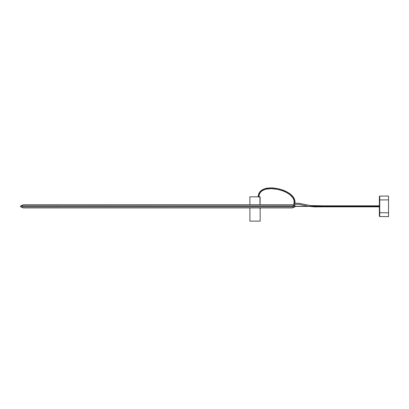 <?xml version="1.0" encoding="UTF-8"?>
<svg xmlns="http://www.w3.org/2000/svg" width="409" height="409" viewBox="0 0 409 409"><rect width="100%" height="100%" fill="white"/><g stroke="black" fill="none" stroke-linecap="round" stroke-linejoin="round"><path stroke-width="0.61" d="M259.94 196.826L259.981 204.74L259.94 196.826L249.894 196.826L255.037 196.826C248.406 196.826 248.406 196.826 255.037 196.826M259.899 221.126L250.175 221.126M260.052 209.147L259.996 207.915L260.052 209.147M255.037 221.126C261.663 221.126 261.663 221.126 255.037 221.126C248.406 221.126 248.406 221.126 255.037 221.126M259.009 195.814L259.454 194.055L260.666 192.072L262.343 190.66L265.226 189.382L265.012 188.646L261.934 190.011L260.093 191.565L258.739 193.779L258.171 196.959L258.191 196.34L258.958 196.386L258.938 196.959L259.009 195.814L258.248 195.717L258.191 196.34M293.902 205.067L293.55 204.878L294.03 203.534L294.777 203.723L294.976 201.274L294.373 198.917L292.655 196.228L289.94 193.748L287.021 191.913L279.603 189.04L271.423 187.874L265.012 188.646L261.934 190.011L260.093 191.565L258.739 193.779L258.248 195.717M292.517 204.771L294.981 205.85L294.981 206.806L292.133 207.91L23.201 207.884L20.716 206.806L20.716 205.85L23.569 204.745L292.133 204.745L23.569 204.745L20.716 205.85L20.716 206.806L20.45 206.325M23.737 207.884L292.133 207.91M292.496 204.766L294.981 205.85L294.981 206.806L20.716 206.806L23.201 207.884M295.068 205.916L20.716 205.85M388.53 216.622L388.53 212.792L388.53 216.622L379.741 216.545L379.368 216.172L379.368 196.489L379.741 196.115L388.53 196.039L388.53 199.868L388.53 196.039M388.53 212.792L388.53 199.868L379.741 199.945L379.741 212.716L388.53 212.792M388.55 206.33C388.55 204.403 388.55 204.403 388.55 206.33C388.55 208.258 388.55 208.258 388.55 206.33M259.919 196.821L257.138 196.862L259.955 196.862L259.996 204.74M260.012 207.915L260.032 209.117M260.109 203.534L260.139 196.821M260.139 209.183L260.109 207.915M294.981 206.806L292.496 207.884M322.445 206.407L322.445 206.847L322.445 206.407L322.445 206.847L368.662 206.847L368.688 206.407M322.445 206.254L322.445 205.819L322.445 206.254L322.445 205.819L310.411 205.569L299.546 203.37L295.589 203.155L294.342 203.672L293.498 205.093M294.03 203.534L294.102 200.589L292.977 197.93L290.221 194.935L286.658 192.588L282.88 190.88L277.578 189.347L271.407 188.641L266.054 189.162L265.876 188.416L265.012 188.646M271.407 188.641L271.423 187.874L272.742 187.92L279.603 189.04L284.531 190.717L289.051 193.125L292.067 195.584L294.025 198.196L294.976 201.279L294.777 203.723M259.096 195.287L258.345 195.139M259.219 194.771L258.478 194.566M259.454 194.055L258.739 193.779M259.761 193.38L259.086 193.022M260.175 192.7L259.546 192.261M260.666 192.072L260.093 191.565M261.172 191.555L260.651 190.993M261.724 191.09L261.259 190.482M262.343 190.66L261.934 190.011M262.997 190.277L262.639 189.602M263.698 189.94L263.391 189.239M264.418 189.648L264.158 188.932M267 188.968L266.862 188.212L271.423 187.874M267.956 188.82L267.859 188.058M269.035 188.707L268.979 187.946M270.124 188.651L270.104 187.884M272.696 188.687L272.737 187.92M274.214 188.815L274.296 188.053M275.727 189.014L275.84 188.258M277.578 189.347L277.731 188.6M279.408 189.781L279.603 189.04M281.157 190.287L281.392 189.556M282.88 190.88L283.146 190.165M284.229 191.422L284.531 190.717M285.554 192.025L285.886 191.335M286.658 192.588L287.021 191.913M287.737 193.201L288.13 192.547M288.626 193.764L289.051 193.125M289.485 194.362L289.94 193.748M291.443 194.981L290.922 195.543L290.221 194.935L290.707 194.341M292.655 196.228L292.072 196.729L291.52 196.121L292.067 195.584M292.547 197.312L293.156 196.852M292.977 197.93L293.621 197.511M293.35 198.559L294.025 198.196M293.667 199.219L294.373 198.917M293.918 199.894L294.649 199.664M294.102 200.589L294.853 200.436M294.214 201.346L294.976 201.279M294.235 202.102L295.001 202.128M294.173 202.823L294.93 202.93M293.457 205.078L293.892 204.255M379.741 196.115L379.741 199.945L379.368 199.945M379.368 212.716L379.741 212.716L379.741 216.545M375.493 206.407L375.447 206.847L379.368 206.847M375.079 206.407L374.981 206.847L375.447 206.847M374.705 206.407L374.557 206.847L374.981 206.847M374.337 206.407L374.143 206.847L374.557 206.847M374.036 206.407L373.806 206.847L374.143 206.847M373.734 206.407L373.33 206.749M373.443 206.407L373.018 206.765M373.146 206.407L372.711 206.77M372.4 206.77L372.844 206.407M372.083 205.906L372.533 206.254M372.844 206.254L372.4 205.896M371.755 205.926L372.2 206.254M361.807 206.254L361.812 205.819L371.597 205.819L371.853 206.254M371.208 205.819L371.433 206.254M370.805 205.819L370.999 206.254M370.288 205.819L370.436 206.254M369.756 205.819L369.859 206.254M369.409 205.819L369.485 206.254M369.056 205.819L369.107 206.254M368.662 205.819L368.688 206.254M364.245 205.819L364.24 206.254M363.028 205.819L363.018 206.254M379.368 205.819L375.447 205.819L375.493 206.254M375.447 205.819L374.981 205.819L375.079 206.254M374.981 205.819L374.557 205.819L374.705 206.254M374.557 205.819L374.143 205.819L374.337 206.254M374.143 205.819L373.806 205.819L374.036 206.254M373.33 205.911L373.734 206.254M373.018 205.896L373.443 206.254M372.711 205.896L373.146 206.254M372.533 206.407L372.083 206.755M372.2 206.407L371.755 206.739M371.853 206.407L371.597 206.847L368.662 206.847M371.433 206.407L371.208 206.847M370.999 206.407L370.805 206.847M370.436 206.407L370.288 206.847M369.859 206.407L369.756 206.847M369.485 206.407L369.409 206.847M369.107 206.407L369.056 206.847M361.812 205.819L360.6 205.819L360.59 206.254M360.6 205.819L358.478 205.819L358.468 206.254M358.478 205.819L356.351 205.819L356.346 206.254M356.351 205.819L353.008 205.819L353.003 206.254M353.008 205.819L349.659 205.819L349.659 206.254M349.659 205.819L346.51 205.819L346.51 206.254M346.51 205.819L343.361 205.819L343.361 206.254M343.361 205.819L339.23 205.819L339.23 206.254M260.175 221.126L260.175 209.203M249.894 221.126L249.894 207.915M249.894 204.74L249.894 196.826M265.876 188.416L266.862 188.212M266.054 189.162L265.226 189.382M292.256 207.915L23.441 207.915M292.256 204.74L23.441 204.74M379.368 206.254L295.242 206.254L308.381 206.254L299.465 204.398L297 204.249L294.95 204.515L294.429 205.522M379.368 206.407L295.242 206.407M260.139 208.697L260.109 207.91L260.175 208.738M339.23 205.819L322.445 205.819M309.148 206.407L314.654 206.877L322.445 206.847M371.597 206.847L373.806 206.847M371.597 205.819L373.806 205.819"/></g></svg>
